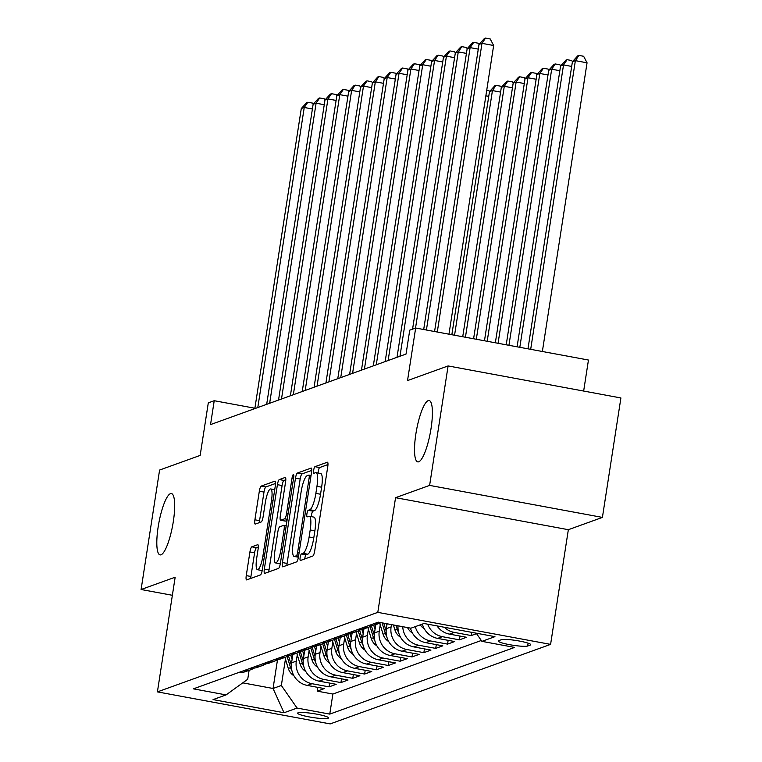 <?xml version="1.0" encoding="UTF-8"?>
<svg xmlns="http://www.w3.org/2000/svg" width="762" height="762" viewBox="0 0 762 762"><rect width="100%" height="100%" fill="white"/><g stroke="black" fill="none" stroke-linecap="round" stroke-linejoin="round"><path stroke-width="1.14" d="M300.152 557.498A3.353 0.752 -79.5 0 0 300.352 560.499A3.353 0.752 -79.5 0 0 300.457 560.489L312.811 556.031A4.782 1.076 -79.5 0 0 314.706 550.916L327.774 466.496A4.782 1.076 -79.5 0 0 327.479 462.22A4.782 1.076 -79.5 0 0 327.336 462.229L314.973 466.687A3.353 0.752 -79.5 0 0 313.658 470.268A3.353 0.752 -79.5 0 0 313.858 473.269A3.353 0.752 -79.5 0 0 313.963 473.259L315.563 472.678A15.307 3.448 -79.5 0 1 316.02 472.63A15.307 3.448 -79.5 0 1 316.954 486.347L315.868 493.376A15.307 3.448 -79.5 0 1 309.82 509.73L308.219 510.302A3.353 0.752 -79.5 0 0 306.905 513.883A3.353 0.752 -79.5 0 0 307.105 516.884A3.353 0.752 -79.5 0 0 307.21 516.874L308.81 516.293A15.307 3.448 -79.5 0 1 309.277 516.245A15.307 3.448 -79.5 0 1 310.201 529.961L309.115 536.991A15.307 3.448 -79.5 0 1 303.066 553.345L301.476 553.926A3.353 0.752 -79.5 0 0 300.152 557.498M309.277 516.245L313.944 517.112A15.307 3.448 -79.5 0 1 314.877 530.828L313.782 537.858A15.307 3.448 -79.5 0 1 307.743 554.212L306.143 554.793A3.353 0.752 -79.5 0 0 304.819 558.365A3.353 0.752 -79.5 0 0 304.743 558.946M327.965 464.553L319.649 467.554A3.353 0.752 -79.5 0 0 318.325 471.135A3.353 0.752 -79.5 0 0 318.183 473.031M316.02 472.63L320.697 473.497A15.307 3.448 -79.5 0 1 321.631 487.204L320.535 494.243A15.307 3.448 -79.5 0 1 314.496 510.597L312.896 511.169A3.353 0.752 -79.5 0 0 311.572 514.75A3.353 0.752 -79.5 0 0 311.429 516.646M173.326 521.484A31.194 7.02 -79.5 0 0 171.431 493.547A31.194 7.02 -79.5 0 0 158.163 526.952A31.194 7.02 -79.5 0 0 160.058 554.898A31.194 7.02 -79.5 0 0 173.326 521.484M431.044 428.482A31.194 7.02 -79.5 0 0 429.139 400.545A31.194 7.02 -79.5 0 0 415.871 433.959A31.194 7.02 -79.5 0 0 417.776 461.896A31.194 7.02 -79.5 0 0 431.044 428.482M328.012 718.318A15.602 1.981 -171.2 0 0 328.479 717.937A15.602 1.981 -171.2 0 0 315.125 713.87A15.602 1.981 -171.2 0 0 298.123 712.775A15.602 1.981 -171.2 0 0 297.647 713.165A15.602 1.981 -171.2 0 0 311.001 717.223A15.602 1.981 -171.2 0 0 328.012 718.318M251.812 546.821A4.782 1.076 -79.5 0 0 249.926 551.936L246.259 575.615A4.782 1.076 -79.5 0 0 246.545 579.901A4.782 1.076 -79.5 0 0 246.697 579.892L260.413 574.939A4.782 1.076 -79.5 0 0 262.309 569.824L275.377 485.404A4.782 1.076 -79.5 0 0 275.082 481.117A4.782 1.076 -79.5 0 0 274.939 481.136L261.214 486.089A4.782 1.076 -79.5 0 0 259.328 491.195L254.899 519.808A4.782 1.076 -79.5 0 0 255.184 524.094A4.782 1.076 -79.5 0 0 255.337 524.075L261.204 521.96A4.782 1.076 -79.5 0 0 263.1 516.846L265.29 502.663A12.802 2.877 -79.5 0 1 270.739 488.956A12.802 2.877 -79.5 0 1 271.51 500.415L262.909 555.993A12.802 2.877 -79.5 0 1 257.47 569.7A12.802 2.877 -79.5 0 1 256.689 558.241L258.127 548.973A4.782 1.076 -79.5 0 0 257.832 544.687A4.782 1.076 -79.5 0 0 257.689 544.706L251.812 546.821L256.48 547.688A4.782 1.076 -79.5 0 0 254.594 552.802L250.927 576.482A4.782 1.076 -79.5 0 0 250.727 578.434M429.616 485.394L395.554 497.681L568.347 529.695L602.409 517.408L429.616 485.394L448.104 365.941L407.527 380.581L415.661 328.022L409.737 330.165L406.041 354.054L210.531 424.596L214.227 400.707L208.302 402.85L200.168 455.409L159.591 470.049L141.094 589.502L172.364 595.293M395.554 497.681L377.8 612.362L157.41 691.886L175.165 577.215L141.094 589.502M282.426 562.566A4.782 1.076 -79.5 0 0 282.721 566.852A4.782 1.076 -79.5 0 0 282.864 566.833L296.589 561.889A4.782 1.076 -79.5 0 0 298.475 556.774L311.544 472.354A4.782 1.076 -79.5 0 0 311.258 468.068A4.782 1.076 -79.5 0 0 311.106 468.087L297.39 473.04A4.782 1.076 -79.5 0 0 295.494 478.145L282.426 562.566L287.093 563.432A4.782 1.076 -79.5 0 0 286.903 565.385M278.501 568.414L264.776 573.367A4.782 1.076 -79.5 0 1 264.633 573.376A4.782 1.076 -79.5 0 1 264.338 569.09L277.416 484.67A4.782 1.076 -79.5 0 1 279.302 479.565L285.169 477.441A4.782 1.076 -79.5 0 1 285.321 477.431A4.782 1.076 -79.5 0 1 285.607 481.717L280.311 515.95A4.782 1.076 -79.5 0 0 280.597 520.236A4.782 1.076 -79.5 0 0 280.749 520.217L284.645 518.817A4.782 1.076 -79.5 0 0 286.531 513.702L292.046 478.06A3.353 0.752 -79.5 0 1 293.475 474.478A3.353 0.752 -79.5 0 1 293.675 477.469L280.387 563.299A4.782 1.076 -79.5 0 1 278.501 568.414M448.104 365.941L620.906 397.954L602.409 517.408M317.811 687.372L317.23 691.144L324.336 688.581L307.286 685.419L312.029 683.714A19.498 18.84 -109.8 0 1 296.304 661.14L297.275 654.863M329.66 683.095L329.079 686.867L336.185 684.305L319.135 681.142L323.879 679.437A19.498 18.84 -109.8 0 1 308.153 656.863L309.124 650.586M341.509 678.818L340.928 682.59L348.034 680.028L330.984 676.875L335.728 675.161A19.498 18.84 -109.8 0 1 320.002 652.586L320.973 646.309M353.358 674.541L352.777 678.323L359.883 675.751L342.833 672.598L347.577 670.884A19.498 18.84 -109.8 0 1 331.851 648.31L332.823 642.033M365.208 670.265L364.627 674.046L371.732 671.474L354.682 668.322L359.426 666.607A19.498 18.84 -109.8 0 1 343.7 644.033L344.672 637.756M377.057 665.998L376.476 669.769L383.581 667.198L366.532 664.045L371.275 662.33A19.498 18.84 -109.8 0 1 355.549 639.756L356.521 633.479M388.906 661.721L388.315 665.493L395.43 662.93L378.381 659.768L383.124 658.054A19.498 18.84 -109.8 0 1 367.398 635.479L368.37 629.212M400.755 657.444L400.164 661.216L407.279 658.654L390.23 655.491L394.973 653.786A19.498 18.84 -109.8 0 1 379.247 631.212L380.219 624.935M412.604 653.167L412.013 656.939L419.129 654.377L402.079 651.215L406.822 649.51A19.498 18.84 -109.8 0 1 391.097 626.936L391.458 624.592M424.453 648.891L423.863 652.663L430.978 650.1L413.928 646.938L418.671 645.233A19.498 18.84 -109.8 0 1 402.736 626.688M436.302 644.614L435.712 648.386L442.827 645.824L425.777 642.661L430.52 640.956A19.498 18.84 -109.8 0 1 415.261 626.64M448.151 640.337L447.561 644.109L454.676 641.547L437.626 638.394L442.37 636.68A19.498 18.84 -109.8 0 1 427.692 624.192M460 636.06L459.41 639.842L466.525 637.27L449.475 634.117L454.219 632.403A19.498 18.84 -109.8 0 1 444.351 627.278M471.754 632.355L471.259 635.565L476.555 633.651M307.286 685.419A19.498 18.84 70.2 0 1 291.57 662.845L292.856 654.539M319.135 681.142A19.498 18.84 70.2 0 1 303.419 658.568L304.705 650.262M330.984 676.875A19.498 18.84 70.2 0 1 315.268 654.301L316.554 645.995M342.833 672.598A19.498 18.84 70.2 0 1 327.117 650.024L328.403 641.718M354.682 668.322A19.498 18.84 70.2 0 1 338.966 645.747L340.252 637.442M366.532 664.045A19.498 18.84 70.2 0 1 350.815 641.471L352.101 633.165M378.381 659.768A19.498 18.84 70.2 0 1 362.664 637.194L363.95 628.888M390.23 655.491A19.498 18.84 70.2 0 1 374.513 632.917L375.799 624.611M402.079 651.215A19.498 18.84 70.2 0 1 386.363 628.64L387.106 623.792M501.32 639.709L498.71 640.652A15.107 1.924 -171.2 0 0 498.262 641.023A15.107 1.924 -171.2 0 0 511.197 644.957A15.107 1.924 -171.2 0 0 527.666 646.014L530.276 645.071A15.107 1.924 -171.2 0 0 530.733 644.7A15.107 1.924 -171.2 0 0 517.798 640.766A15.107 1.924 -171.2 0 0 501.32 639.709M377.8 612.362L550.593 644.376L330.203 723.9L157.41 691.886M317.23 691.144L332.87 694.049L329.765 714.108L514.607 647.414L481.917 641.356L476.221 633.184M329.765 714.108L297.075 708.06L284.036 712.756L213.055 699.602L226.085 694.906L193.396 688.848L378.238 622.144L410.928 628.202L423.967 623.497L494.948 636.651L481.917 641.356M471.259 635.565L454.219 632.403M459.41 639.842L442.37 636.68M447.561 644.109L430.52 640.956M435.712 648.386L418.671 645.233M423.863 652.663L406.822 649.51M412.013 656.939L394.973 653.786M400.164 661.216L383.124 658.054M388.315 665.493L371.275 662.33M376.476 669.769L359.426 666.607M364.627 674.046L347.577 670.884M352.777 678.323L335.728 675.161M340.928 682.59L323.879 679.437M329.079 686.867L312.029 683.714M332.87 694.049L481.308 640.48M277.511 659.721L273.053 688.477L281.349 685.486L285.426 659.14M583.654 391.049L588.454 360.035L415.661 328.022M568.347 529.695L550.593 644.376M254.889 408.242L214.227 400.707M242.745 682.857L273.053 688.477L284.036 712.756M249.107 670.331L247.726 679.256L226.085 694.906M381.152 622.687A19.498 18.84 -109.8 0 1 380.952 622.754A19.498 18.84 -109.8 0 1 373.647 623.802M437.036 625.926A19.498 18.84 70.2 0 0 449.475 634.117M372.532 625.373A19.498 18.84 -109.8 0 1 369.103 627.031A19.498 18.84 -109.8 0 1 361.798 628.078M368.903 625.516A19.498 18.84 70.2 0 0 376.218 624.469L380.952 622.754M422.367 624.078A19.498 18.84 70.2 0 0 437.626 638.394M360.683 629.65A19.498 18.84 -109.8 0 1 357.264 631.307A19.498 18.84 -109.8 0 1 349.948 632.355M357.054 629.793A19.498 18.84 70.2 0 0 364.369 628.745L369.103 627.031M410.451 628.117A19.498 18.84 70.2 0 0 425.777 642.661M348.834 633.927A19.498 18.84 -109.8 0 1 345.415 635.584A19.498 18.84 -109.8 0 1 338.099 636.632M345.205 634.07A19.498 18.84 70.2 0 0 352.52 633.022L357.264 631.307M398.04 625.812A19.498 18.84 70.2 0 0 413.928 646.938M336.985 638.204A19.498 18.84 -109.8 0 1 333.565 639.861A19.498 18.84 -109.8 0 1 326.25 640.909M333.356 638.346A19.498 18.84 70.2 0 0 340.671 637.289L345.415 635.584M325.136 642.48A19.498 18.84 -109.8 0 1 321.716 644.138A19.498 18.84 -109.8 0 1 314.401 645.185M321.507 642.614A19.498 18.84 70.2 0 0 328.822 641.566L333.565 639.861M313.287 646.757A19.498 18.84 -109.8 0 1 309.867 648.414A19.498 18.84 -109.8 0 1 302.552 649.462M309.658 646.89A19.498 18.84 70.2 0 0 316.973 645.843L321.716 644.138M301.438 651.034A19.498 18.84 -109.8 0 1 298.018 652.682A19.498 18.84 -109.8 0 1 290.703 653.739M297.809 651.167A19.498 18.84 70.2 0 0 305.124 650.119L309.867 648.414M289.589 655.301A19.498 18.84 -109.8 0 1 286.169 656.958A19.498 18.84 -109.8 0 1 278.854 658.006M285.96 655.444A19.498 18.84 70.2 0 0 293.275 654.396L298.018 652.682M277.739 659.578A19.498 18.84 -109.8 0 1 274.32 661.235A19.498 18.84 -109.8 0 1 267.005 662.283M274.11 659.721A19.498 18.84 70.2 0 0 281.426 658.673L286.169 656.958M265.89 663.854A19.498 18.84 -109.8 0 1 262.471 665.512A19.498 18.84 -109.8 0 1 255.156 666.559M262.261 663.997A19.498 18.84 70.2 0 0 269.577 662.95L274.32 661.235M254.041 668.131A19.498 18.84 -109.8 0 1 250.622 669.788A19.498 18.84 -109.8 0 1 243.307 670.836M250.412 668.274A19.498 18.84 70.2 0 0 257.727 667.226L262.471 665.512M238.563 672.551A19.498 18.84 70.2 0 0 245.878 671.503L250.622 669.788M281.349 685.486L297.075 708.06M311.744 470.402L302.057 473.897A4.782 1.076 -79.5 0 0 300.171 479.012L287.093 563.432M296.323 555.784A3.353 0.752 -79.5 0 0 297.647 552.202L309.115 478.098A3.353 0.752 -79.5 0 0 308.915 475.097A3.353 0.752 -79.5 0 0 308.81 475.117L307.124 475.717A15.307 3.448 -79.5 0 0 301.085 492.071L293.237 542.725A15.307 3.448 -79.5 0 0 294.17 556.431A15.307 3.448 -79.5 0 0 294.637 556.393L296.323 555.784L298.571 556.193M285.807 479.765L283.969 480.431A4.782 1.076 -79.5 0 0 282.083 485.537L269.015 569.957A4.782 1.076 -79.5 0 0 268.815 571.91M285.14 521.037A4.782 1.076 -79.5 0 0 285.274 521.103A4.782 1.076 -79.5 0 0 285.417 521.084L287.017 520.513M274.806 551.478A12.802 2.877 -79.5 0 0 275.587 562.937A12.802 2.877 -79.5 0 0 281.035 549.231L284.064 529.647A4.782 1.076 -79.5 0 0 283.769 525.37A4.782 1.076 -79.5 0 0 283.626 525.38L279.73 526.79A4.782 1.076 -79.5 0 0 277.844 531.895L274.806 551.478M275.587 562.937L280.264 563.804A12.802 2.877 -79.5 0 0 280.311 563.813M258.318 547.03L256.48 547.688M257.47 569.7L262.138 570.567A12.802 2.877 -79.5 0 0 262.176 570.576M275.577 483.46L265.881 486.956A4.782 1.076 -79.5 0 0 263.995 492.062L259.566 520.675A4.782 1.076 -79.5 0 0 259.366 522.618M542.363 351.501L587.054 62.808L575.377 60.646L572.414 61.712L527.971 348.834M530.685 349.339L575.377 60.646L578.958 55.407L583.625 56.274L587.054 62.808M572.414 61.712L577.767 55.836L578.958 55.407M448.961 334.194L493.652 45.501L481.975 43.339L437.283 332.032M434.569 331.527L479.012 44.415L484.365 38.529L485.556 38.1L481.975 43.339L479.012 44.415L478.374 43.243L473.707 42.377L472.516 42.805L467.163 48.682L470.125 47.615L426.415 330.013M485.556 38.1L490.223 38.967L493.652 45.501M519.817 347.32L563.528 64.922L560.575 65.989L517.093 346.815M571.691 66.437L563.528 64.922L567.109 59.684L571.776 60.55L572.414 61.76M560.575 65.989L565.918 60.112L567.109 59.684M508.94 345.31L551.688 69.199L548.726 70.266L506.225 344.805M559.841 70.714L551.688 69.199L555.26 63.96L559.927 64.818L560.565 66.027M548.726 70.266L554.079 64.379L555.26 63.96M498.062 343.291L539.839 73.476L536.877 74.543L495.348 342.786M547.992 74.981L539.839 73.476L543.411 68.228L548.078 69.094L548.716 70.304M536.877 74.543L542.23 68.656L543.411 68.228M424.291 628.774A12.916 12.478 -109.8 0 1 420.253 624.84M487.194 341.271L527.99 77.753L525.028 78.819L484.47 340.776M536.143 79.258L527.99 77.753L531.562 72.504L536.229 73.371L536.867 74.581M525.028 78.819L530.381 72.933L531.562 72.504M423.691 329.508L467.163 48.682M478.288 49.13L470.125 47.615L473.707 42.377M466.439 53.407L458.276 51.892L415.528 328.07M455.314 52.959L460.667 47.082L461.858 46.653L458.276 51.892L455.314 52.959L412.566 329.146M461.858 46.653L466.525 47.52L467.163 48.73M454.59 57.683L446.427 56.169L399.974 356.235M443.465 57.236L448.818 51.359L450.009 50.93L446.427 56.169L443.465 57.236L397.012 357.311M450.009 50.93L454.676 51.797L455.314 53.007M442.741 61.96L434.578 60.446L388.125 360.512M385.162 361.588L431.616 61.512L436.969 55.626L438.16 55.207L434.578 60.446L431.616 61.512L430.978 60.341L426.31 59.474L425.12 59.903L419.767 65.789L422.729 64.722L376.276 364.788M438.16 55.207L442.827 56.064L443.465 57.274M412.452 633.051A12.916 12.478 -109.8 0 1 407.527 627.574M476.317 339.261L516.141 82.029L513.178 83.096L473.593 338.757M524.294 83.534L516.141 82.029L519.713 76.781L524.38 77.648L525.018 78.857M513.178 83.096L518.531 77.21L519.713 76.781M373.313 365.855L419.767 65.789M430.892 66.227L422.729 64.722L426.31 59.474M400.602 637.327A12.916 12.478 -109.8 0 1 394.945 629.974L393.392 624.954M397.993 626.621L397.726 625.754M396.05 625.45L397.192 629.164A12.916 12.478 70.2 0 0 398.555 632.174M465.439 337.242L504.292 86.296L501.329 87.373L462.725 336.747M512.445 87.811L504.292 86.296L507.863 81.058L512.531 81.925L513.169 83.134M501.329 87.373L506.682 81.486L507.863 81.058M419.043 70.504L410.88 68.999L364.427 369.065M407.918 70.066L413.271 64.179L414.461 63.751L410.88 68.999L407.918 70.066L361.464 370.132M414.461 63.751L419.129 64.618L419.767 65.827M386.886 625.211L386.41 623.659M388.753 641.604A12.916 12.478 -109.8 0 1 383.096 634.251L379.695 623.211M386.143 630.888L383.762 623.173M382.086 622.859L385.343 633.441A12.916 12.478 70.2 0 0 386.705 636.451M454.562 335.232L492.442 90.573L489.48 91.65L451.847 334.728M500.596 92.088L492.442 90.573L496.014 85.334L500.682 86.201L501.32 87.411M489.48 91.65L494.833 85.763L496.014 85.334M407.194 74.781L399.031 73.276L352.577 373.342M396.069 74.343L401.422 68.456L402.612 68.028L399.031 73.276L396.069 74.343L349.615 374.409M402.612 68.028L407.279 68.894L407.918 70.104M375.037 629.488L373.713 625.173M376.904 645.881A12.916 12.478 -109.8 0 1 371.246 638.527L367.846 627.488M374.294 635.165L371.465 625.993M370.084 626.65L373.494 637.718A12.916 12.478 70.2 0 0 374.856 640.728M488.747 96.364L485.861 95.831M486.747 90.087L488.833 90.478L489.471 91.688M395.345 79.058L387.191 77.543L340.738 377.619M384.229 78.619L389.572 72.733L390.763 72.304L387.191 77.543L384.229 78.619L337.776 378.685M390.763 72.304L395.43 73.171L396.069 74.381M363.188 633.765L361.864 629.45M365.055 650.157A12.916 12.478 -109.8 0 1 359.397 642.804L355.997 631.765M362.445 639.442L359.616 630.269M358.235 630.926L361.645 641.995A12.916 12.478 70.2 0 0 363.007 645.004M383.496 83.334L375.342 81.82L328.889 381.895M325.926 382.962L372.38 82.896L377.733 77.01L378.914 76.581L375.342 81.82L372.38 82.896L371.732 81.724L367.065 80.858L365.884 81.286L360.531 87.163L363.493 86.096L317.04 386.172M378.914 76.581L383.581 77.448L384.219 78.657M351.339 638.032L350.015 633.727M353.206 654.425A12.916 12.478 -109.8 0 1 347.548 647.081L344.148 636.041M350.596 643.719L347.767 634.536M346.386 635.194L349.796 646.271A12.916 12.478 70.2 0 0 351.158 649.281M314.077 387.239L360.531 87.163M371.646 87.611L363.493 86.096L367.065 80.858M339.49 642.309L338.166 638.004M341.357 658.701A12.916 12.478 -109.8 0 1 335.699 651.358L332.299 640.318M338.747 647.995L335.918 638.813M334.537 639.47L337.947 650.538A12.916 12.478 70.2 0 0 339.309 653.558M359.797 91.888L351.644 90.373L305.191 390.449M348.682 91.44L354.035 85.563L355.216 85.134L351.644 90.373L348.682 91.44L302.228 391.516M355.216 85.134L359.883 86.001L360.521 87.211M327.65 646.586L326.317 642.271M329.508 662.978A12.916 12.478 -109.8 0 1 323.85 655.634L320.45 644.595M326.898 652.272L324.069 643.09M322.688 643.747L326.107 654.815A12.916 12.478 70.2 0 0 327.46 657.835M347.948 96.164L339.795 94.65L293.341 394.716M336.833 95.717L342.186 89.84L343.367 89.411L339.795 94.65L336.833 95.717L290.379 395.792M343.367 89.411L348.034 90.268L348.672 91.488M336.099 100.441L327.946 98.927L281.492 398.993M278.53 400.069L324.983 99.993L330.337 94.107L331.518 93.688L327.946 98.927L324.983 99.993L324.336 98.822L319.669 97.955L318.487 98.384L313.134 104.27L316.097 103.203L269.643 403.269M331.518 93.688L336.185 94.545L336.823 95.755M266.681 404.336L313.134 104.27M324.25 104.708L316.097 103.203L319.669 97.955M315.801 650.862L314.468 646.547M317.659 667.255A12.916 12.478 -109.8 0 1 312.001 659.911L308.6 648.862M315.049 656.549L312.22 647.367M310.839 648.024L314.258 659.092A12.916 12.478 70.2 0 0 315.611 662.111M303.952 655.139L302.619 650.824M305.81 671.532A12.916 12.478 -109.8 0 1 300.152 664.178L296.751 653.139M303.2 660.825L300.371 651.643M298.99 652.301L302.409 663.369A12.916 12.478 70.2 0 0 303.762 666.379M292.103 659.416L290.77 655.101M293.961 675.808A12.916 12.478 -109.8 0 1 288.303 668.455L284.902 657.416M291.351 665.093L288.522 655.92M287.141 656.577L290.56 667.645A12.916 12.478 70.2 0 0 291.913 670.655M312.401 108.985L304.248 107.48L257.794 407.546M301.285 108.547L306.638 102.66L307.819 102.232L304.248 107.48L301.285 108.547L254.832 408.613M307.819 102.232L312.487 103.099L313.125 104.308M291.57 662.845L296.304 661.14M303.419 658.568L308.153 656.863M315.268 654.301L320.002 652.586M327.117 650.024L331.851 648.31M338.966 645.747L343.7 644.033M350.815 641.471L355.549 639.756M362.664 637.194L367.398 635.479M374.513 632.917L379.247 631.212M386.363 628.64L391.097 626.936M530.409 644.214L530.276 645.071M528.114 643.166L527.666 646.014M307.743 554.212L303.066 553.345M313.782 537.858L309.115 536.991M314.877 530.828L310.201 529.961M312.896 511.169L308.219 510.302M314.496 510.597L309.82 509.73M320.535 494.243L315.868 493.376M321.631 487.204L316.954 486.347M319.649 467.554L314.973 466.687M306.143 554.793L301.476 553.926M300.171 479.012L295.494 478.145M302.057 473.897L297.39 473.04M299.142 552.479L297.647 552.202M310.61 478.374L309.115 478.098M311.058 475.526L309.01 475.145M298.428 557.089L294.637 556.393M269.015 569.957L264.338 569.09M282.083 485.537L277.416 484.67M283.969 480.431L279.302 479.565M285.417 521.084L280.749 520.217M287.207 519.293L284.645 518.817M288.026 513.979L286.531 513.702M293.541 478.336L292.046 478.06M282.531 549.507L281.035 549.231M285.56 529.933L284.064 529.647M264.404 556.27L262.909 555.993M273.006 500.691L271.51 500.415M259.566 520.675L254.899 519.808M263.995 492.062L259.328 491.195M265.881 486.956L261.214 486.089M250.927 576.482L246.259 575.615M254.594 552.802L249.926 551.936M394.945 629.974L397.192 629.164M383.096 634.251L385.343 633.441M371.246 638.527L373.494 637.718M359.397 642.804L361.645 641.995M347.548 647.081L349.796 646.271M335.699 651.358L337.947 650.538M323.85 655.634L326.107 654.815M312.001 659.911L314.258 659.092M300.152 664.178L302.409 663.369M288.303 668.455L290.56 667.645M311.058 475.498L308.915 475.097M298.399 557.222L294.17 556.431M285.274 521.103L280.597 520.236M286.198 525.818L283.769 525.37M274.711 489.69L270.739 488.956"/></g></svg>
